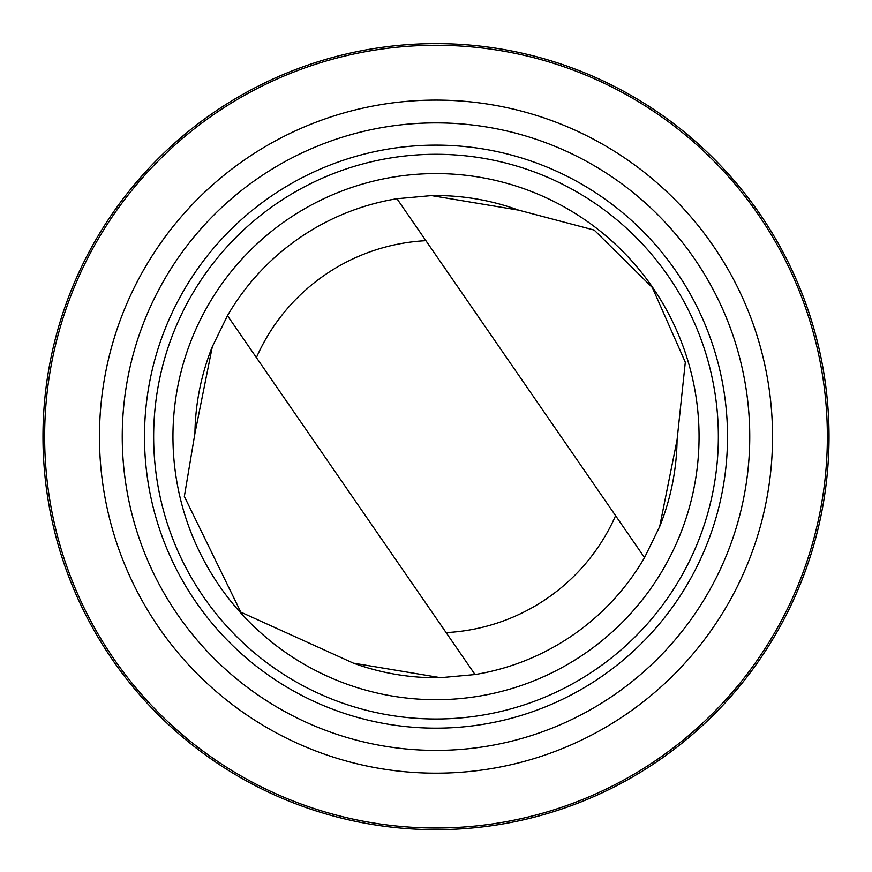 <?xml version="1.0" encoding="UTF-8"?>
<svg xmlns="http://www.w3.org/2000/svg" width="872" height="872" viewBox="0 0 872 872"><rect width="100%" height="100%" fill="white"/><g stroke="black" fill="none" stroke-linecap="round" stroke-linejoin="round"><path stroke-width="1.31" d="M53.628 527.516A393.021 393.021 0 0 1 548.488 60.059A393.021 393.021 0 0 1 705.884 722.354A393.021 393.021 0 0 1 53.628 527.516A393.01 393.01 0 0 0 705.873 722.343A393.01 393.01 0 0 0 548.488 60.07A393.01 393.01 0 0 0 53.628 527.505M212.31 346.718A241.086 241.086 0 0 0 194.936 433.406L184.341 496.451L240.825 612.144L353.4 663.145L440.545 677.686L475.044 674.547A241.086 241.086 0 0 0 644.528 557.633L659.69 526.568L677.064 439.88L685.305 362.229L652.3 287.477L594.192 230.077L518.6 210.141A241.086 241.086 0 0 0 431.455 195.59M353.4 663.145A241.086 241.086 0 0 0 440.545 677.686M659.69 526.568A241.086 241.086 0 0 0 677.064 439.88M475.044 674.547L227.472 315.653L212.31 346.718L194.936 433.406M518.6 210.141L431.455 195.59L396.956 198.729L644.528 557.633M130.746 509.183A313.757 313.757 0 0 0 508.54 741.898A313.757 313.757 0 0 0 741.255 364.104A313.757 313.757 0 0 0 363.461 131.389A313.757 313.757 0 0 0 130.746 509.183M763.425 358.828A336.548 336.548 0 0 0 204.898 191.982A336.548 336.548 0 0 0 339.677 759.109A336.548 336.548 0 0 0 763.425 358.828M152.382 504.038A291.51 291.51 0 0 0 636.178 648.561A291.51 291.51 0 0 0 519.44 157.331A291.51 291.51 0 0 0 152.382 504.038M161.298 501.923A282.354 282.354 0 0 0 629.889 641.901A282.354 282.354 0 0 0 516.813 166.105A282.354 282.354 0 0 0 161.298 501.923M180.079 497.465A263.05 263.05 0 0 0 616.635 627.873A263.05 263.05 0 0 0 511.286 184.591A263.05 263.05 0 0 0 180.079 497.465M396.956 198.729A241.086 241.086 0 0 0 227.472 315.653A241.086 241.086 0 0 1 396.956 198.729M816.759 346.151A391.365 391.365 0 0 1 526.492 817.402A391.365 391.365 0 0 1 55.241 527.124A391.365 391.365 0 0 1 345.508 55.884A391.365 391.365 0 0 1 816.759 346.151M446.104 632.603A196.222 196.222 0 0 0 615.588 515.679M425.896 240.683A196.222 196.222 0 0 0 256.412 357.596"/></g></svg>
